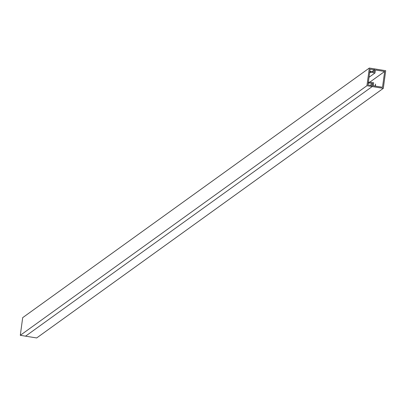 <?xml version="1.0" encoding="UTF-8"?>
<svg xmlns="http://www.w3.org/2000/svg" width="406" height="406" viewBox="0 0 406 406"><rect width="100%" height="100%" fill="white"/><g stroke="black" fill="none" stroke-linecap="round" stroke-linejoin="round"><path stroke-width="0.61" d="M383.315 88.346L36.672 337.954L25.573 336.163L372.211 86.554L372.617 83.55L369.105 82.981L369.232 82.053L373.667 82.773L373.261 85.773L382.513 87.27L384.649 71.471L375.398 69.974L374.992 72.978L370.551 72.258L370.678 71.329L374.195 71.898L374.601 68.898L385.7 70.69L383.315 88.346L366.943 85.702L369.328 68.046L374.601 68.898L374.474 69.827L370.125 69.121L367.993 84.92L372.338 85.625L372.211 86.554L25.573 336.163L20.3 335.31L22.685 317.654L369.328 68.046M370.216 85.28L372.617 83.55M368.161 83.661L369.105 82.981M368.288 82.733L369.232 82.053M369.82 82.149L384.649 71.471M373.373 85.793A2.847 0.462 -80.8 0 0 373.383 84.905M375.372 86.113L375.545 84.083L375.073 86.067M369.024 77.277L374.992 72.978M369.612 72.938L370.551 72.258M369.739 72.009L370.678 71.329M20.3 335.31L366.943 85.702M372.074 71.557L374.474 69.827"/></g></svg>
